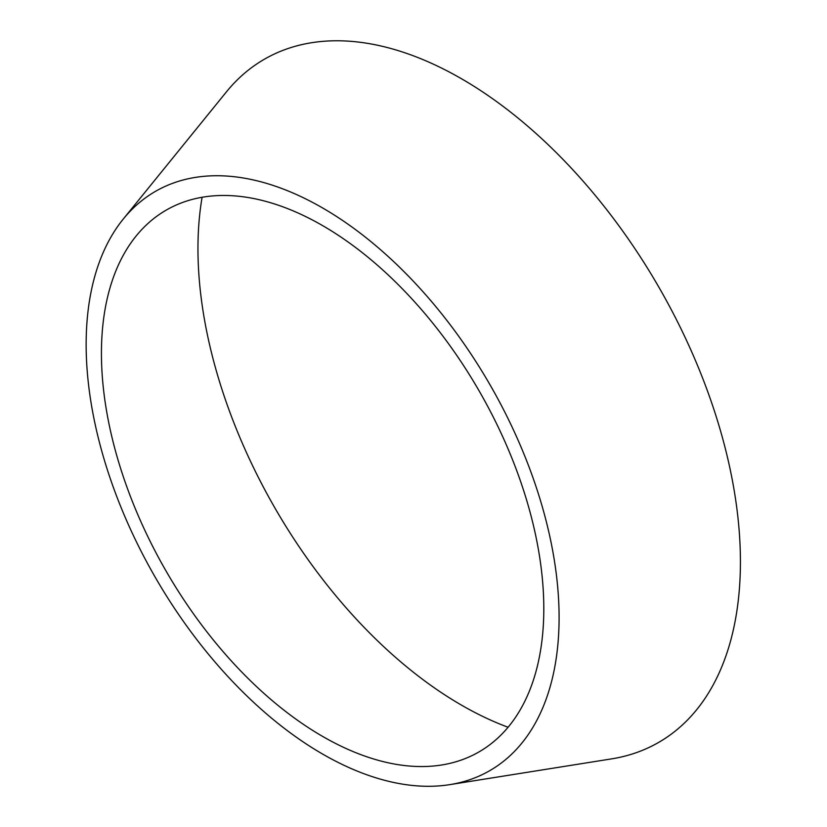 <?xml version="1.0" encoding="UTF-8"?>
<svg xmlns="http://www.w3.org/2000/svg" width="827" height="827" viewBox="0 0 827 827"><rect width="100%" height="100%" fill="white"/><g stroke="black" fill="none" stroke-linecap="round" stroke-linejoin="round"><path stroke-width="1.24" d="M202.098 197.271A372.77 215.216 -120 0 0 508.078 727.253M543.804 608.713A312.802 180.596 -120 0 0 384.576 271.607A312.802 180.596 -120 0 0 136.145 235.995A312.802 180.596 -120 0 0 166.217 571.312A312.802 180.596 -120 0 0 441.566 765.006A312.802 180.596 -120 0 0 543.804 608.713M449.795 784.637L611.525 758.886A394.396 227.704 -120 0 0 740.423 561.812A394.396 227.704 -120 0 0 539.659 136.775A394.396 227.704 -120 0 0 226.433 91.869L123.254 219.062A334.418 193.084 -120 0 0 155.404 577.546A334.418 193.084 -120 0 0 449.795 784.637A334.418 193.084 -120 0 0 559.093 617.531A334.418 193.084 -120 0 0 388.855 257.135A334.418 193.084 -120 0 0 123.254 219.062"/></g></svg>
